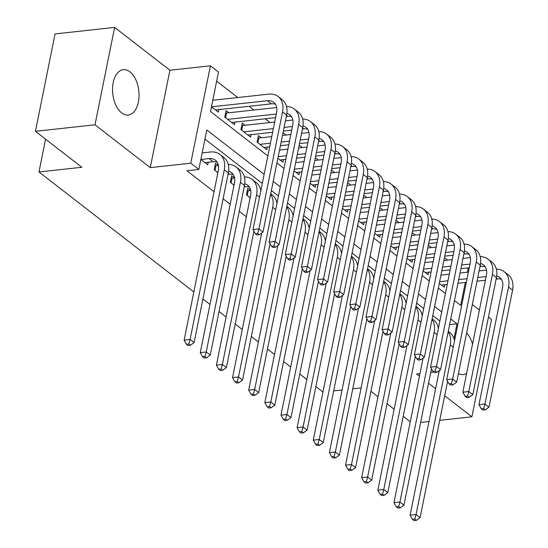 <?xml version="1.0" encoding="UTF-8"?>
<svg xmlns="http://www.w3.org/2000/svg" width="548" height="548" viewBox="0 0 548 548"><rect width="100%" height="100%" fill="white"/><g stroke="black" fill="none" stroke-linecap="round" stroke-linejoin="round"><path stroke-width="0.82" d="M129.931 71.822A22.824 13.097 83.8 0 0 123.307 69.671A22.824 13.097 83.8 0 0 112.566 88.057A22.824 13.097 83.8 0 0 121.649 112.888A22.824 13.097 83.8 0 0 128.28 115.046A22.824 13.097 83.8 0 0 139.021 96.66A22.824 13.097 83.8 0 0 129.931 71.822M439.722 420.337L471.883 416.816L491.522 319.416L488.474 317.052M479.397 310.024L472.335 304.551M193.834 291.968L38.963 171.969L81.844 167.277L35.435 131.321L55.074 33.921L114.628 27.4L94.989 124.8L150.275 167.633L190.766 163.194L210.405 65.801L218.481 72.055L210.514 111.539L267.849 155.961M150.275 167.633L169.914 70.233L114.628 27.4M169.914 70.233L210.405 65.801M447.593 260.101L444.455 257.676M431.454 247.6L428.317 245.168M415.315 235.092L412.178 232.66M399.17 222.584L396.033 220.159M383.031 210.083L379.894 207.651M366.886 197.575L363.756 195.143M350.747 185.066L347.61 182.635M334.609 172.558L331.471 170.133M318.463 160.057L315.326 157.625M302.325 147.549L299.187 145.117M286.186 135.041L283.049 132.616M270.041 122.54L265.211 118.793M253.902 110.032L249.073 106.291M237.764 97.523L216.638 81.159M420.638 422.426L428.995 421.515M35.435 131.321L94.989 124.8M250.614 190.423L247.792 188.231L246.463 194.814L250.169 197.691M234.476 177.915L231.646 175.73L230.324 182.306L234.03 185.183M218.33 165.414L215.508 163.222L214.179 169.805L217.892 172.675M212.809 100.257L268.671 94.14A21.947 15.721 -52.2 0 1 278.131 96.537L282.165 99.661A21.947 15.721 -52.2 0 1 286.59 115.053L262.992 232.064L259.307 234.743L257.69 233.489L255.313 233.749L256.923 235.003L259.307 234.743M228.948 112.765L226.125 110.573L224.796 117.156L234.482 124.656L234.996 122.108M245.086 125.273L242.264 123.081L240.935 129.664L250.621 137.164L251.135 134.609M261.232 137.774L258.403 135.589L257.081 142.165L266.766 149.673L267.28 147.117M211.466 106.826L218.344 112.155L218.858 109.6M277.87 158.276L282.905 162.181L283.419 159.626M294.016 170.784L299.044 174.682L299.564 172.127M310.154 183.292L315.189 187.19L315.703 184.635M326.293 195.794L331.328 199.698L331.841 197.143M342.438 208.302L347.466 212.199L347.987 209.651M358.577 220.81L363.612 224.707L364.125 222.152M374.716 233.318L379.75 237.216L380.264 234.66M390.861 245.819L395.889 249.724L396.41 247.169M407 258.327L412.034 262.225L412.548 259.67M423.138 270.835L428.173 274.733L428.687 272.178M439.284 283.337L444.318 287.241L444.832 284.686M264.136 174.387L206.802 129.965L198.842 169.448L186.93 170.757L214.042 191.759M223.111 198.787L230.181 204.267M239.257 211.295L246.326 216.775M439.852 321.066L432.783 315.586M423.707 308.558L416.638 303.078M407.568 296.05L400.499 290.577M391.43 283.542L384.36 278.069M375.284 271.041L368.215 265.561M359.145 258.533L352.076 253.053M343 246.025L335.931 240.551M326.861 233.523L319.792 228.043M310.723 221.015L303.654 215.535M294.577 208.507L287.508 203.034M278.439 195.999L271.37 190.526M262.3 183.498L204.966 139.076M200.849 159.475L207.726 164.797L208.24 162.249M202.191 152.906L210.411 152.002A21.947 15.721 -52.2 0 1 219.871 154.399L223.906 157.529A21.947 15.721 -52.2 0 1 228.331 172.915L194.122 342.575L190.437 345.254L188.82 344L186.436 344.26L188.053 345.514L190.437 345.254M322.964 392.012L315.895 386.539M306.825 379.511L299.756 374.031M290.68 367.002L283.617 361.522M274.541 354.494L267.472 349.021M258.403 341.986L251.333 336.513M242.257 329.485L235.188 324.005M226.119 316.977L219.049 311.497M209.98 304.469L202.911 298.996M45.58 139.178L38.963 171.969M419.987 373.613L416.603 373.983L419.467 376.202M428.536 383.23L435.605 388.71M444.681 395.738L471.883 416.816M430.714 372.435L433.858 372.092M437.742 371.667L439.071 371.523M198.842 169.448L190.766 163.194M361.118 387.909L352.761 388.827M342.034 389.998L333.677 390.916M410.281 421.748L403.212 416.275M394.142 409.246L387.073 403.766M378.004 396.738L370.934 391.258M454.477 300.557L460.704 305.38L465.327 282.439M467.389 272.212L468.273 267.842M276.925 162.989L283.994 168.469M293.064 175.497L300.133 180.97M309.202 187.998L316.271 193.478M325.348 200.506L332.417 205.986M341.486 213.014L348.555 218.488M357.625 225.523L364.694 230.996M373.77 238.024L380.839 243.504M389.909 250.532L396.978 256.012M406.047 263.04L413.117 268.513M422.193 275.541L429.262 281.021M438.332 288.049L445.401 293.529M453.991 338.664L456.984 323.806L450.757 318.984M441.688 311.956L434.619 306.476M425.543 299.448L418.473 293.968M409.404 286.94L402.335 281.466M393.265 274.438L386.196 268.958M377.12 261.93L370.051 256.45M360.981 249.422L353.912 243.949M344.843 236.914L337.774 231.441M328.697 224.413L321.628 218.933M312.559 211.905L305.489 206.425M296.413 199.397L289.351 193.924M280.275 186.895L273.205 181.415M449.62 324.615L456.984 323.806M458.416 373.572A22.824 13.097 83.8 0 0 463.204 374.544A22.824 13.097 83.8 0 0 466.643 373.311M472.52 344.137A22.824 13.097 83.8 0 0 466.608 332.924M204.897 162.612L213.117 161.715A14.632 10.481 127.8 0 1 217.138 162.092M200.863 159.489L209.083 158.584A14.632 10.481 127.8 0 1 215.391 160.18A14.632 10.481 127.8 0 1 218.337 170.442L184.128 340.096L190.088 339.445L224.296 169.791A21.947 15.721 -52.2 0 0 219.871 154.399M188.82 344L190.088 339.445L194.122 342.575M186.436 344.26L184.128 340.096M211.48 106.839L267.342 100.722A14.632 10.481 127.8 0 1 273.644 102.318A14.632 10.481 127.8 0 1 276.596 112.58L253.005 229.585L258.957 228.934L282.556 111.929A21.947 15.721 -52.2 0 0 278.131 96.537M215.515 109.963L271.376 103.846A14.632 10.481 127.8 0 1 275.397 104.23M257.69 233.489L258.957 228.934L262.992 232.064M255.313 233.749L253.005 229.585M228.043 174.353L229.263 174.216A14.632 10.481 127.8 0 1 233.277 174.6M217.008 171.99L218.049 171.88M215.028 165.599L215.939 165.674L214.98 170.421M218.426 165.4L215.939 165.674M228.598 171.284A14.632 10.481 127.8 0 1 231.53 172.689A14.632 10.481 127.8 0 1 234.482 182.95L200.273 352.604L206.226 351.953L240.435 182.299A21.947 15.721 -52.2 0 0 236.01 166.907A21.947 15.721 -52.2 0 0 228.256 164.414M204.959 356.508L202.582 356.769L204.192 358.022L206.575 357.762L204.959 356.508L206.226 351.953L210.261 355.077L244.47 185.423A21.947 15.721 -52.2 0 0 240.045 170.031L236.01 166.907M210.261 355.077L206.575 357.762M202.582 356.769L200.273 352.604M244.182 186.854L245.401 186.724A14.632 10.481 127.8 0 1 249.422 187.108M233.147 184.498L234.195 184.381M231.167 178.107L232.078 178.182L231.119 182.929M234.571 177.908L232.078 178.182M244.737 183.792A14.632 10.481 127.8 0 1 247.669 185.197A14.632 10.481 127.8 0 1 250.621 195.458L216.412 365.112L222.372 364.461L256.58 194.8A21.947 15.721 -52.2 0 0 252.155 179.415A21.947 15.721 -52.2 0 0 244.394 176.922M221.104 369.016L218.721 369.277L220.337 370.523L222.714 370.263L221.104 369.016L222.372 364.461L226.406 367.585L253.902 231.208M260.821 190.807A21.947 15.721 -52.2 0 0 256.19 182.539L252.155 179.415M226.406 367.585L222.714 370.263M218.721 369.277L216.412 365.112M249.285 197.006L250.333 196.89M247.312 190.615L248.217 190.683L247.258 195.431M250.71 190.409L248.217 190.683M261.718 232.989L232.558 377.62L238.51 376.962L272.719 207.308A21.947 15.721 -52.2 0 0 270.602 194.328M237.243 381.518L234.859 381.785L236.476 383.031L238.859 382.771L237.243 381.518L238.51 376.962L242.545 380.093L270.041 243.716M276.966 203.308A21.947 15.721 -52.2 0 0 272.329 195.047L270.712 193.793M261.101 189.437A21.947 15.721 -52.2 0 0 260.54 189.423M242.545 380.093L238.859 382.771M234.859 381.785L232.558 377.62M277.857 245.497L248.696 390.121L254.649 389.47L288.858 219.816A21.947 15.721 -52.2 0 0 286.741 206.836M253.382 394.026L251.005 394.286L252.614 395.54L254.998 395.279L253.382 394.026L254.649 389.47L258.683 392.601L286.186 256.217M293.105 215.816A21.947 15.721 -52.2 0 0 288.467 207.548L286.851 206.295M277.24 201.945A21.947 15.721 -52.2 0 0 276.678 201.931M258.683 392.601L254.998 395.279M251.005 394.286L248.696 390.121M225.646 112.95L226.55 113.025L225.591 117.772M276.685 107.538L226.55 113.025M227.619 119.348L276.308 114.011M231.66 122.471L275.576 117.662M286.296 116.484L287.515 116.354A14.632 10.481 127.8 0 1 291.536 116.738M286.857 113.422A14.632 10.481 127.8 0 1 289.789 114.827A14.632 10.481 127.8 0 1 292.742 125.081L269.143 242.093L275.103 241.442L298.694 124.43A21.947 15.721 -52.2 0 0 294.269 109.038A21.947 15.721 -52.2 0 0 286.515 106.552M273.836 245.997L271.452 246.258L273.068 247.511L275.445 247.244L273.836 245.997L275.103 241.442L279.138 244.566L302.729 127.561A21.947 15.721 -52.2 0 0 298.304 112.169L294.269 109.038M279.138 244.566L275.445 247.244M271.452 246.258L269.143 242.093M241.784 125.458L242.696 125.533L241.737 130.28M292.831 120.039L285.419 120.855M274.692 122.026L242.696 125.533M243.764 131.849L273.363 128.609M284.09 127.431L292.447 126.52M247.799 134.979L272.63 132.26M283.357 131.082L291.714 130.171M302.441 128.992L303.661 128.862A14.632 10.481 127.8 0 1 307.675 129.239M302.996 125.93A14.632 10.481 127.8 0 1 305.928 127.328A14.632 10.481 127.8 0 1 308.88 137.589L285.289 254.601L291.241 253.95L314.833 136.938A21.947 15.721 -52.2 0 0 310.408 121.546A21.947 15.721 -52.2 0 0 302.654 119.053M289.974 258.505L287.59 258.766L289.207 260.012L291.591 259.752L289.974 258.505L291.241 253.95L295.276 257.074L318.868 140.062A21.947 15.721 -52.2 0 0 314.442 124.677L310.408 121.546M295.276 257.074L291.591 259.752M287.59 258.766L285.289 254.601M257.923 137.966L258.834 138.041L257.875 142.788M308.969 132.548L301.558 133.356M290.83 134.534L282.473 135.452M271.746 136.623L258.834 138.041M259.903 144.357L270.424 143.206M281.151 142.028L289.508 141.117M300.236 139.939L308.593 139.028M263.937 147.481L269.685 146.85M280.412 145.679L288.769 144.761M299.496 143.59L307.853 142.672M318.58 141.5L319.799 141.363A14.632 10.481 127.8 0 1 323.82 141.747M319.142 138.432A14.632 10.481 127.8 0 1 322.073 139.836A14.632 10.481 127.8 0 1 325.019 150.097L301.427 267.102L307.38 266.451L330.978 149.446A21.947 15.721 -52.2 0 0 326.553 134.054A21.947 15.721 -52.2 0 0 318.792 131.561M306.12 271.007L303.736 271.267L305.346 272.52L307.729 272.26L306.12 271.007L307.38 266.451L311.415 269.582L335.013 152.57A21.947 15.721 -52.2 0 0 330.588 137.178L326.553 134.054M311.415 269.582L307.729 272.26M303.736 271.267L301.427 267.102M325.108 145.056L317.703 145.864M306.976 147.042L298.619 147.953M287.892 149.131L279.535 150.042M278.206 156.625L286.563 155.714M297.29 154.536L305.647 153.618M316.374 152.447L324.731 151.529M280.083 159.989L285.83 159.358M296.55 158.187L304.914 157.269M315.634 156.098L323.998 155.18M334.718 154.009L335.938 153.872A14.632 10.481 127.8 0 1 339.959 154.255M335.28 150.94A14.632 10.481 127.8 0 1 338.212 152.344A14.632 10.481 127.8 0 1 341.164 162.605L317.566 279.61L323.526 278.959L347.117 161.948A21.947 15.721 -52.2 0 0 342.692 146.563A21.947 15.721 -52.2 0 0 334.938 144.069M322.258 283.515L319.874 283.775L321.491 285.029L323.875 284.768L322.258 283.515L323.526 278.959L327.56 282.083L351.152 165.078A21.947 15.721 -52.2 0 0 346.726 149.686L342.692 146.563M327.56 282.083L323.875 284.768M319.874 283.775L317.566 279.61M293.995 258.005L264.835 402.629L270.794 401.979L305.003 232.325A21.947 15.721 -52.2 0 0 302.886 219.337M269.527 406.534L267.143 406.794L268.76 408.048L271.137 407.781L269.527 406.534L270.794 401.979L274.829 405.102L302.325 268.726M309.25 228.324A21.947 15.721 -52.2 0 0 304.613 220.056L302.996 218.803M293.386 214.446A21.947 15.721 -52.2 0 0 292.817 214.439M274.829 405.102L271.137 407.781M267.143 406.794L264.835 402.629M341.253 157.557L333.842 158.372M323.115 159.543L314.758 160.461M304.03 161.639L295.673 162.551M294.345 169.133L302.702 168.215M313.429 167.044L321.786 166.126M332.513 164.955L340.87 164.037M296.221 172.497L301.969 171.867M312.696 170.688L321.053 169.777M331.78 168.599L340.137 167.688M350.864 166.51L352.083 166.38A14.632 10.481 127.8 0 1 356.097 166.763M351.419 163.448A14.632 10.481 127.8 0 1 354.351 164.845A14.632 10.481 127.8 0 1 357.303 175.107L333.711 292.118L339.664 291.468L363.255 174.456A21.947 15.721 -52.2 0 0 358.83 159.064A21.947 15.721 -52.2 0 0 351.076 156.57M338.397 296.023L336.02 296.283L337.63 297.53L340.013 297.269L338.397 296.023L339.664 291.468L343.699 294.591L367.29 177.586A21.947 15.721 -52.2 0 0 362.865 162.194L358.83 159.064M343.699 294.591L340.013 297.269M336.02 296.283L333.711 292.118M310.141 270.507L280.98 415.137L286.933 414.487L321.142 244.826A21.947 15.721 -52.2 0 0 319.025 231.845M285.666 419.042L283.282 419.302L284.898 420.549L287.282 420.289L285.666 419.042L286.933 414.487L290.967 417.61L318.463 281.234M325.389 240.825A21.947 15.721 -52.2 0 0 320.751 232.564L319.135 231.311M309.524 226.954A21.947 15.721 -52.2 0 0 308.962 226.947M290.967 417.61L287.282 420.289M283.282 419.302L280.98 415.137M357.392 170.065L349.98 170.88M339.253 172.051L330.896 172.969M320.169 174.141L311.812 175.059M310.49 181.641L318.847 180.724M329.574 179.545L337.931 178.634M348.658 177.456L357.015 176.545M312.36 185.005L318.107 184.375M328.834 183.196L337.191 182.285M347.918 181.107L356.275 180.189M367.002 179.018L368.222 178.881A14.632 10.481 127.8 0 1 372.243 179.264M367.564 175.956A14.632 10.481 127.8 0 1 370.496 177.353A14.632 10.481 127.8 0 1 373.441 187.615L349.85 304.626L355.803 303.969L379.401 186.964A21.947 15.721 -52.2 0 0 374.976 171.572A21.947 15.721 -52.2 0 0 367.215 169.079M354.542 308.524L352.159 308.791L353.775 310.038L356.152 309.778L354.542 308.524L355.803 303.969L359.844 307.099L383.436 190.088A21.947 15.721 -52.2 0 0 379.01 174.696L374.976 171.572M359.844 307.099L356.152 309.778M352.159 308.791L349.85 304.626M326.279 283.015L297.119 427.639L303.071 426.988L337.28 257.334A21.947 15.721 -52.2 0 0 335.171 244.353M301.811 431.543L299.427 431.803L301.037 433.057L303.421 432.797L301.811 431.543L303.071 426.988L307.106 430.118L334.609 293.742M341.527 253.334A21.947 15.721 -52.2 0 0 336.89 245.072L335.273 243.819M325.663 239.462A21.947 15.721 -52.2 0 0 325.101 239.449M307.106 430.118L303.421 432.797M299.427 431.803L297.119 427.639M373.531 182.573L366.126 183.381M355.399 184.56L347.042 185.471M336.314 186.649L327.957 187.567M326.629 194.143L334.986 193.232M345.713 192.053L354.07 191.142M364.797 189.964L373.154 189.046M328.505 197.506L334.253 196.876M344.98 195.704L353.337 194.787M364.064 193.615L372.421 192.697M383.148 191.526L384.36 191.389A14.632 10.481 127.8 0 1 388.381 191.773M383.703 188.457A14.632 10.481 127.8 0 1 386.635 189.861A14.632 10.481 127.8 0 1 389.587 200.123L365.989 317.128L371.948 316.477L395.54 199.472A21.947 15.721 -52.2 0 0 391.114 184.08A21.947 15.721 -52.2 0 0 383.36 181.587M370.681 321.032L368.297 321.292L369.914 322.546L372.298 322.286L370.681 321.032L371.948 316.477L375.983 319.607L399.574 202.596A21.947 15.721 -52.2 0 0 395.149 187.204L391.114 184.08M375.983 319.607L372.298 322.286M368.297 321.292L365.989 317.128M342.425 295.523L313.257 440.147L319.217 439.496L353.426 269.842A21.947 15.721 -52.2 0 0 351.309 256.861M317.95 444.051L315.566 444.312L317.182 445.565L319.566 445.305L317.95 444.051L319.217 439.496L323.252 442.62L350.747 306.243M357.673 265.842A21.947 15.721 -52.2 0 0 353.035 257.574L351.419 256.32M341.808 251.964A21.947 15.721 -52.2 0 0 341.24 251.957M323.252 442.62L319.566 445.305M315.566 444.312L313.257 440.147M389.676 195.081L382.264 195.889M371.537 197.068L363.18 197.979M352.453 199.157L344.096 200.068M342.767 206.651L351.124 205.733M361.851 204.562L370.208 203.644M380.935 202.472L389.292 201.554M344.644 210.014L350.391 209.384M361.118 208.213L369.475 207.295M380.202 206.117L388.559 205.205M399.286 204.027L400.506 203.897A14.632 10.481 127.8 0 1 404.527 204.281M399.841 200.965A14.632 10.481 127.8 0 1 402.773 202.37A14.632 10.481 127.8 0 1 405.726 212.624L382.134 329.636L388.087 328.985L411.678 211.973A21.947 15.721 -52.2 0 0 407.253 196.581A21.947 15.721 -52.2 0 0 399.499 194.095M386.82 333.54L384.443 333.801L386.052 335.054L388.436 334.787L386.82 333.54L388.087 328.985L392.121 332.109L415.72 215.104A21.947 15.721 -52.2 0 0 411.295 199.712L407.253 196.581M392.121 332.109L388.436 334.787M384.443 333.801L382.134 329.636M358.563 308.024L329.403 452.655L335.355 452.004L369.564 282.343A21.947 15.721 -52.2 0 0 367.448 269.363M334.088 456.559L331.711 456.82L333.321 458.066L335.705 457.806L334.088 456.559L335.355 452.004L339.39 455.128L366.893 318.751M373.811 278.35A21.947 15.721 -52.2 0 0 369.174 270.082L367.557 268.828M357.947 264.472A21.947 15.721 -52.2 0 0 357.385 264.465M339.39 455.128L335.705 457.806M331.711 456.82L329.403 452.655M405.815 207.582L398.403 208.398M387.683 209.569L379.319 210.487M368.599 211.658L360.235 212.576M358.913 219.159L367.27 218.241M377.997 217.07L386.354 216.152M397.081 214.974L405.438 214.063M360.783 222.522L366.53 221.892M377.257 220.714L385.614 219.803M396.341 218.625L404.698 217.714M415.425 216.535L416.644 216.405A14.632 10.481 127.8 0 1 420.665 216.782M415.987 213.473A14.632 10.481 127.8 0 1 418.919 214.871A14.632 10.481 127.8 0 1 421.864 225.132L398.273 342.144L404.232 341.493L427.824 224.481A21.947 15.721 -52.2 0 0 423.399 209.089A21.947 15.721 -52.2 0 0 415.644 206.596M402.965 346.048L400.581 346.309L402.198 347.555L404.575 347.295L402.965 346.048L404.232 341.493L408.267 344.617L431.858 227.605A21.947 15.721 -52.2 0 0 427.433 212.22L423.399 209.089M408.267 344.617L404.575 347.295M400.581 346.309L398.273 342.144M374.702 320.532L345.541 465.163L351.494 464.505L385.703 294.851A21.947 15.721 -52.2 0 0 383.593 281.871M350.234 469.061L347.85 469.328L349.466 470.574L351.843 470.314L350.234 469.061L351.494 464.505L355.536 467.636L383.031 331.259M389.95 290.851A21.947 15.721 -52.2 0 0 385.319 282.59L383.696 281.336M374.085 276.98A21.947 15.721 -52.2 0 0 373.524 276.966M355.536 467.636L351.843 470.314M347.85 469.328L345.541 465.163M421.953 220.091L414.548 220.899M403.821 222.077L395.464 222.995M384.737 224.166L376.38 225.084M375.051 231.66L383.408 230.749M394.135 229.571L402.492 228.66M413.219 227.482L421.576 226.571M376.928 235.024L382.675 234.393M393.402 233.222L401.759 232.304M412.486 231.133L420.843 230.215M431.571 229.043L432.79 228.906A14.632 10.481 127.8 0 1 436.804 229.29M432.125 225.975A14.632 10.481 127.8 0 1 435.057 227.379A14.632 10.481 127.8 0 1 438.01 237.64L414.418 354.645L420.371 353.994L443.962 236.989A21.947 15.721 -52.2 0 0 439.537 221.598A21.947 15.721 -52.2 0 0 431.783 219.104M419.104 358.55L416.72 358.81L418.336 360.063L420.72 359.803L419.104 358.55L420.371 353.994L424.405 357.125L447.997 240.113A21.947 15.721 -52.2 0 0 443.572 224.721L439.537 221.598M424.405 357.125L420.72 359.803M416.72 358.81L414.418 354.645M390.847 333.04L361.68 477.664L367.64 477.013L401.848 307.36A21.947 15.721 -52.2 0 0 399.732 294.379M366.372 481.569L363.988 481.829L365.605 483.083L367.989 482.822L366.372 481.569L367.64 477.013L371.674 480.144L399.17 343.76M406.095 303.359A21.947 15.721 -52.2 0 0 401.458 295.091L399.841 293.838M390.231 289.488A21.947 15.721 -52.2 0 0 389.669 289.474M371.674 480.144L367.989 482.822M363.988 481.829L361.68 477.664M438.099 232.599L430.687 233.407M419.96 234.585L411.603 235.496M400.876 236.674L392.519 237.585M391.19 244.168L399.554 243.257M410.274 242.079L418.638 241.161M429.358 239.99L437.722 239.072M393.067 247.532L398.814 246.901M409.541 245.73L417.898 244.812M428.625 243.641L436.982 242.723M447.709 241.552L448.928 241.415A14.632 10.481 127.8 0 1 452.949 241.798M448.264 238.483A14.632 10.481 127.8 0 1 451.196 239.887A14.632 10.481 127.8 0 1 454.148 250.148L430.557 367.153L436.509 366.502L460.108 249.491A21.947 15.721 -52.2 0 0 455.683 234.106A21.947 15.721 -52.2 0 0 447.922 231.612M435.242 371.058L432.865 371.318L434.475 372.572L436.859 372.311L435.242 371.058L436.509 366.502L440.544 369.626L464.142 252.621A21.947 15.721 -52.2 0 0 459.717 237.229L455.683 234.106M440.544 369.626L436.859 372.311M432.865 371.318L430.557 367.153M406.986 345.548L377.825 490.172L383.778 489.522L417.987 319.868A21.947 15.721 -52.2 0 0 415.87 306.88M382.511 494.077L380.134 494.337L381.744 495.591L384.127 495.324L382.511 494.077L383.778 489.522L387.813 492.645L415.315 356.269M422.234 315.867A21.947 15.721 -52.2 0 0 417.597 307.599L415.98 306.346M406.369 301.989A21.947 15.721 -52.2 0 0 405.808 301.982M387.813 492.645L384.127 495.324M380.134 494.337L377.825 490.172M454.237 245.1L446.825 245.915M436.105 247.086L427.741 248.004M417.021 249.182L408.657 250.094M407.335 256.676L415.692 255.758M426.419 254.587L434.776 253.669M445.503 252.498L453.86 251.58M409.205 260.04L414.952 259.41M425.68 258.231L434.037 257.32M444.764 256.142L453.121 255.231M463.848 254.053L465.067 253.923A14.632 10.481 127.8 0 1 469.088 254.306M464.409 250.991A14.632 10.481 127.8 0 1 467.341 252.388A14.632 10.481 127.8 0 1 470.287 262.65L446.695 379.661L452.655 379.01L476.246 261.999A21.947 15.721 -52.2 0 0 471.821 246.607A21.947 15.721 -52.2 0 0 464.067 244.113M451.388 383.566L449.004 383.826L450.62 385.073L452.997 384.812L451.388 383.566L452.655 379.01L456.69 382.134L480.281 265.129A21.947 15.721 -52.2 0 0 475.856 249.737L471.821 246.607M456.69 382.134L452.997 384.812M449.004 383.826L446.695 379.661M423.125 358.05L393.964 502.68L399.924 502.03L434.126 332.369A21.947 15.721 -52.2 0 0 432.016 319.388M398.656 506.585L396.273 506.845L397.889 508.092L400.266 507.832L398.656 506.585L399.924 502.03L403.958 505.153L431.454 368.777M438.373 328.368A21.947 15.721 -52.2 0 0 433.742 320.107L432.119 318.854M422.508 314.497A21.947 15.721 -52.2 0 0 421.946 314.49M403.958 505.153L400.266 507.832M396.273 506.845L393.964 502.68M439.27 370.558L410.11 515.182L416.062 514.531L450.271 344.877A21.947 15.721 -52.2 0 0 448.154 331.896M414.795 519.086L412.411 519.346L414.028 520.6L416.411 520.34L414.795 519.086L416.062 514.531L420.097 517.661L447.593 381.285M454.518 340.877A21.947 15.721 -52.2 0 0 449.881 332.615L448.264 331.362M438.653 327.005A21.947 15.721 -52.2 0 0 438.092 326.992M420.097 517.661L416.411 520.34M412.411 519.346L410.11 515.182M470.383 257.608L462.971 258.423M452.244 259.594L443.887 260.512M433.16 261.684L424.803 262.602M423.474 269.184L431.831 268.267M442.558 267.088L450.915 266.177M461.642 264.999L469.999 264.088M425.351 272.548L431.098 271.918M441.825 270.739L450.182 269.828M460.909 268.65L469.266 267.732M479.993 266.561L481.213 266.424A14.632 10.481 127.8 0 1 485.227 266.808M480.548 263.499A14.632 10.481 127.8 0 1 483.48 264.896A14.632 10.481 127.8 0 1 486.432 275.158L462.841 392.169L468.793 391.512L492.385 274.507A21.947 15.721 -52.2 0 0 487.96 259.115A21.947 15.721 -52.2 0 0 480.206 256.622M467.526 396.067L465.142 396.334L466.759 397.581L469.143 397.321L467.526 396.067L468.793 391.512L472.828 394.642L496.42 277.631A21.947 15.721 -52.2 0 0 491.994 262.239L487.96 259.115M472.828 394.642L469.143 397.321M465.142 396.334L462.841 392.169M486.521 270.116L479.11 270.924M468.382 272.103L460.025 273.014M449.298 274.192L440.941 275.11M439.612 281.686L447.976 280.775M458.697 279.596L467.06 278.685M477.781 277.507L486.145 276.589M441.489 285.049L447.237 284.419M457.964 283.248L466.321 282.33M477.048 281.158L485.405 280.24M496.132 279.069L497.351 278.932A14.632 10.481 127.8 0 1 501.372 279.316M496.694 276A14.632 10.481 127.8 0 1 499.625 277.404A14.632 10.481 127.8 0 1 502.571 287.666L478.979 404.671L484.932 404.02L508.53 287.015A21.947 15.721 -52.2 0 0 504.105 271.623A21.947 15.721 -52.2 0 0 496.344 269.13M483.672 408.575L481.288 408.835L482.898 410.089L485.281 409.829L483.672 408.575L484.932 404.02L488.967 407.15L512.565 290.139A21.947 15.721 -52.2 0 0 508.14 274.747L504.105 271.623M488.967 407.15L485.281 409.829M481.288 408.835L478.979 404.671M209.083 158.584L213.117 161.715M224.296 169.791L228.331 172.915M267.342 100.722L271.376 103.846M282.556 111.929L286.59 115.053M228.228 173.421L229.263 174.216M240.435 182.299L244.47 185.423M244.367 185.923L245.401 186.724M256.58 194.8L259.553 197.109M272.719 207.308L275.692 209.617M288.858 219.816L291.837 222.118M286.488 115.553L287.515 116.354M298.694 124.43L302.729 127.561M302.626 128.061L303.661 128.862M314.833 136.938L318.868 140.062M318.772 140.569L319.799 141.363M330.978 149.446L335.013 152.57M334.91 153.07L335.938 153.872M347.117 161.948L351.152 165.078M305.003 232.325L307.976 234.626M351.049 165.578L352.083 166.38M363.255 174.456L367.29 177.586M321.142 244.826L324.115 247.134M367.194 178.086L368.222 178.881M379.401 186.964L383.436 190.088M337.28 257.334L340.26 259.642M383.333 190.594L384.36 191.389M395.54 199.472L399.574 202.596M353.426 269.842L356.399 272.144M399.471 203.096L400.506 203.897M411.678 211.973L415.72 215.104M369.564 282.343L372.537 284.652M415.617 215.604L416.644 216.405M427.824 224.481L431.858 227.605M385.703 294.851L388.683 297.16M431.755 228.112L432.79 228.906M443.962 236.989L447.997 240.113M401.848 307.36L404.821 309.661M447.894 240.613L448.928 241.415M460.108 249.491L464.142 252.621M417.987 319.868L420.967 322.169M464.04 253.121L465.067 253.923M476.246 261.999L480.281 265.129M434.126 332.369L437.105 334.677M450.271 344.877L453.244 347.185M480.178 265.629L481.213 266.424M492.385 274.507L496.42 277.631M496.324 278.137L497.351 278.932M508.53 287.015L512.565 290.139"/></g></svg>

